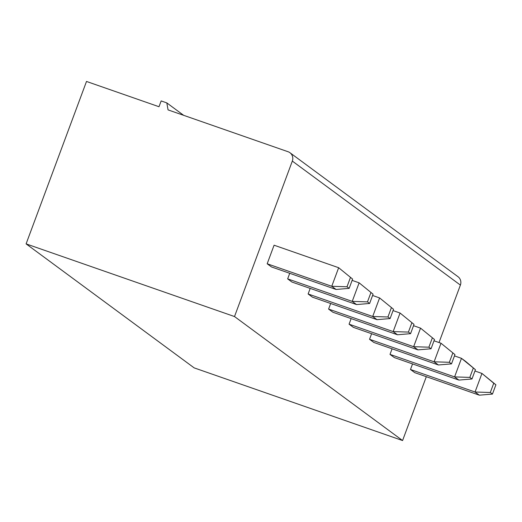 <?xml version="1.0" encoding="UTF-8"?>
<svg xmlns="http://www.w3.org/2000/svg" width="522" height="522" viewBox="0 0 522 522"><rect width="100%" height="100%" fill="white"/><g stroke="black" fill="none" stroke-linecap="round" stroke-linejoin="round"><path stroke-width="0.78" d="M234.508 316.547L292.327 161.083A7.452 7.177 -53.6 0 0 288.118 151.752L168.058 109.888L166.818 102.906L161.154 100.929L158.995 106.729L86.502 81.452L26.1 243.878L234.508 316.547L402.573 440.548L426.324 376.695M26.1 243.878L194.164 367.879L402.573 440.548M376.995 319.66L372.695 316.489L387.944 316.984L390.091 318.57L376.995 319.66L312.424 297.148L308.124 293.977L310.192 288.405M397.464 334.765L393.164 331.594L408.413 332.083L410.566 333.669L397.464 334.765L332.892 312.247L328.592 309.076L330.667 303.51M417.939 349.87L413.639 346.699L428.888 347.189L431.035 348.774L417.939 349.87L353.361 327.353L349.068 324.182L351.136 318.609M438.408 364.976L434.108 361.805L449.357 362.294L451.504 363.88L438.408 364.976L373.837 342.458L369.537 339.287L371.605 333.715M458.877 380.075L454.577 376.904L469.826 377.399L471.979 378.985L458.877 380.075L394.306 357.563L390.006 354.392L392.081 348.82M479.346 395.18L475.053 392.009L490.302 392.498L492.448 394.084L479.346 395.18L414.775 372.662L410.475 369.491L412.55 363.925M439.022 342.543L460.391 285.084A7.452 7.177 -53.6 0 0 458.016 276.719L289.951 152.718M356.526 304.561L352.226 301.383L367.475 301.879L369.622 303.465L356.526 304.561L291.948 282.043L287.655 278.872L289.723 273.3M352.604 279.081L338.661 267.721L331.757 286.284L346.999 286.774L349.153 288.359L352.604 279.081L338.661 267.721L274.083 245.203L267.179 263.767L271.479 266.938L336.051 289.456L331.757 286.284L267.179 263.767M390.006 354.392L454.577 376.904L461.481 358.34L454.473 355.9M490.302 392.498L493.753 383.22L481.956 373.445L475.053 392.009L410.475 369.491M492.448 394.084L495.9 384.805L481.956 373.445L474.948 371.005M495.9 384.805L493.753 383.22M465.781 361.511L475.431 369.7L461.481 358.34L465.781 361.511M471.979 378.985L475.431 369.7M469.826 377.399L473.278 368.114M166.818 102.906L183.653 115.329M369.537 339.287L434.108 361.805L441.012 343.241L454.956 354.601L441.012 343.241L434.004 340.794M451.504 363.88L454.956 354.601M449.357 362.294L452.809 353.016M349.068 324.182L413.639 346.699L420.543 328.136L434.487 339.496L420.543 328.136L413.535 325.689M431.035 348.774L434.487 339.496M428.888 347.189L432.34 337.91M328.592 309.076L393.164 331.594L400.067 313.03L414.018 324.39L400.067 313.03L393.059 310.59M410.566 333.669L414.018 324.39M408.413 332.083L411.865 322.805M308.124 293.977L372.695 316.489L379.598 297.925L393.542 309.285L379.598 297.925L372.591 295.485M390.091 318.57L393.542 309.285M387.944 316.984L391.396 307.699M369.622 303.465L373.073 294.186L359.129 282.826L352.226 301.383L287.655 278.872M373.073 294.186L359.129 282.826L352.122 280.379M346.999 286.774L350.451 277.495M367.475 301.879L370.927 292.601M349.153 288.359L336.051 289.456M292.327 161.083L460.391 285.084"/></g></svg>
